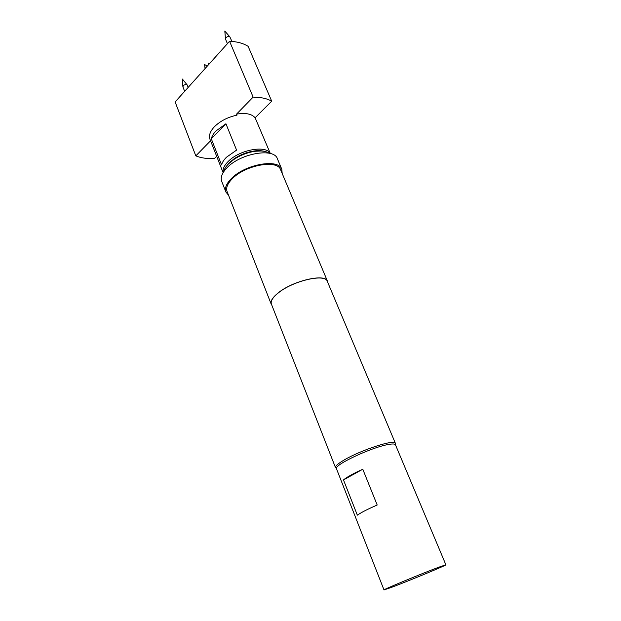 <?xml version="1.0" encoding="UTF-8"?>
<svg xmlns="http://www.w3.org/2000/svg" width="621" height="621" viewBox="0 0 621 621"><rect width="100%" height="100%" fill="white"/><g stroke="black" fill="none" stroke-linecap="round" stroke-linejoin="round"><path stroke-width="0.93" d="M231.889 41.397L229.855 36.864C228.644 36.228 227.348 36.507 225.982 37.71L225.555 39.216L227.418 43.656M188.21 87.367L187.138 84.891C185.943 84.246 184.662 84.503 183.296 85.659L182.923 86.901L184.654 91.326M209.331 63.823L208.71 63.156L207.988 65.321M207.344 66.036L204.596 64.561L205.054 68.589M229.591 162.671L234.133 158.976M252.879 151.361L261.255 150.981M223.156 172.607C222.465 169.277 224.142 165.559 228.202 161.468C239.395 149.746 266.246 144.84 270.251 153.488M255.115 117.78L271.703 101.184C266.976 98.506 260.781 97.155 253.135 97.117L236.539 114.124C245.559 112.634 251.753 113.845 255.115 117.78L270.329 153.503M236.539 114.124L236.966 115.157C227.798 117.113 220.276 120.986 214.392 126.762C210.115 131.365 208.633 135.51 209.945 139.197L223.118 172.677M216.046 130.907L225.935 123.765L236.578 150.119L226.502 157.198C223.855 159.838 222.217 162.407 221.581 164.899L211.295 138.793C211.877 136.224 213.461 133.593 216.046 130.907M225.757 167.158L229.351 162.64L234.241 158.689C239.861 154.971 245.978 152.487 252.6 151.237C257.319 150.422 261.317 150.468 264.585 151.392M269.304 153.263C265.741 150.95 260.409 150.383 253.306 151.563C246.327 152.882 239.885 155.498 233.962 159.418L228.807 163.571C225.935 166.412 224.228 169.153 223.676 171.792M343.483 479.917C346.929 477.052 353.365 473.497 362.78 469.235L377.188 505.005C367.593 509.22 360.972 512.604 357.339 515.158L343.483 479.917L362.78 469.235M445.878 564.807L395.468 444.822C394.987 443.805 392.519 443.72 388.063 444.551C371.024 447.446 333.236 465.308 336.489 468.77L384.003 589.934L391.773 587.28C408.905 580.845 447.019 565.032 445.878 564.807L439.171 567.066C422.559 573.237 382.039 590.051 384.003 589.934M336.45 468.296L335.487 467.597C335.076 466.13 338.065 463.538 344.445 459.819C361.445 449.798 395.173 438.962 395.375 443.278L395.166 444.45M228.544 195.266L225.873 191.982C224.492 188.047 226.417 183.474 231.656 178.274C245.528 164.076 278.72 158.417 281.81 169.269L282.182 173.484M225.873 191.982L221.705 181.316C220.284 177.303 222.171 172.677 227.356 167.429C241.088 153.115 274.179 147.658 277.362 158.72L281.81 169.269M271.827 305.167L271.206 304.143C270.22 301.224 272.51 297.506 278.092 292.972C292.879 280.669 325.583 273.155 327.5 281.282L327.772 282.454M271.206 304.143L227.084 191.54C225.749 187.759 227.604 183.381 232.627 178.398C245.916 164.813 277.665 159.403 280.63 169.789L327.5 281.282M335.487 467.597L271.393 304.073C270.414 301.177 272.697 297.475 278.239 292.972C292.926 280.754 325.404 273.294 327.314 281.36L395.375 443.278M216.659 156.259L214.354 158.565C207.127 158.867 200.948 157.975 195.817 155.879L175.122 101.953L229.568 41.265C237.144 41.599 243.331 43.291 248.128 46.334L271.703 101.184M253.135 97.117L229.568 41.265M210.558 140.765L195.817 155.879M211.295 138.793L225.935 123.765M229.855 36.864L224.81 31.05L225.477 38.766M182.869 86.513L182.403 79.061L187.138 84.891M234.241 158.689L233.962 159.418M252.6 151.237L253.306 151.563"/></g></svg>
